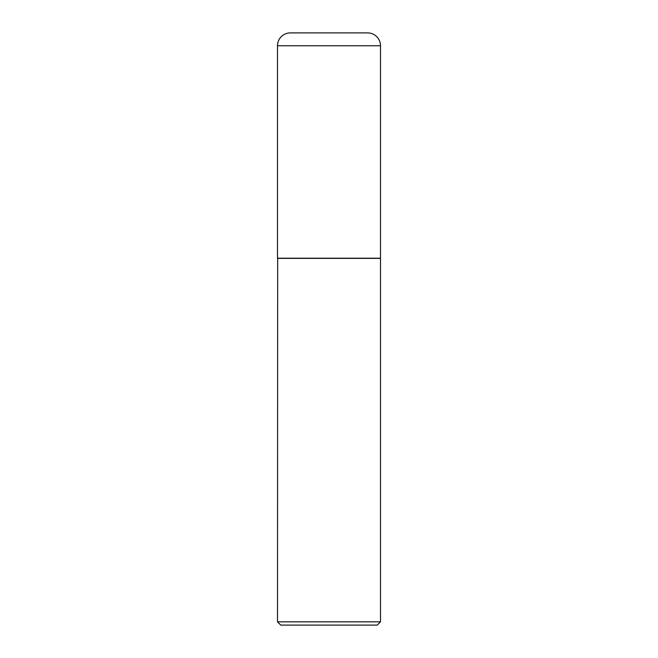 <?xml version="1.0" encoding="UTF-8"?>
<svg xmlns="http://www.w3.org/2000/svg" width="658" height="658" viewBox="0 0 658 658"><rect width="100%" height="100%" fill="white"/><g stroke="black" fill="none" stroke-linecap="round" stroke-linejoin="round"><path stroke-width="0.99" d="M277.503 45.764L277.503 258.207L380.497 258.207L380.497 45.764L277.503 45.764A12.864 12.864 0 0 1 290.375 32.9L367.625 32.9A12.864 12.864 0 0 1 380.497 45.764M277.668 258.207L277.503 621.826L380.497 621.826L380.497 258.364L277.503 258.364M380.497 621.826L377.223 625.1L280.777 625.1L277.503 621.826"/></g></svg>
